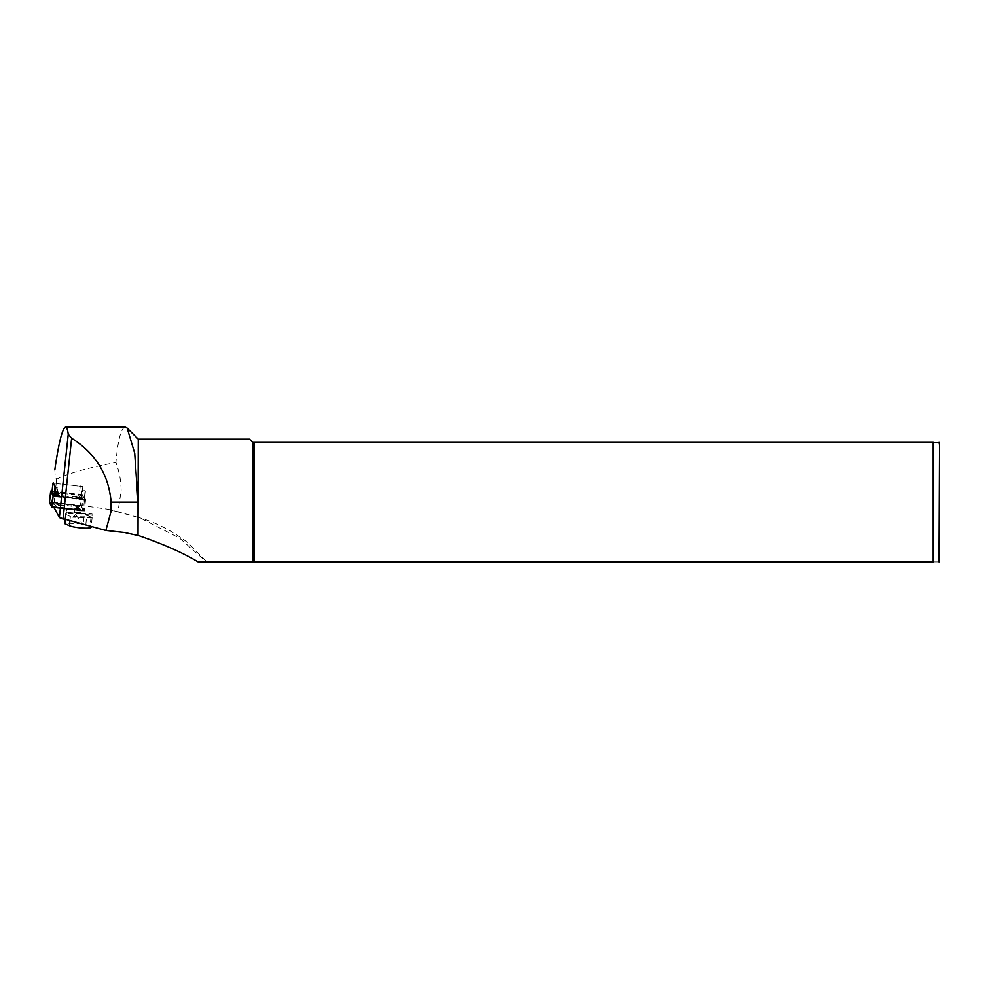 <?xml version="1.0" encoding="UTF-8"?>
<svg xmlns="http://www.w3.org/2000/svg" width="989" height="989" viewBox="0 0 989 989"><rect width="100%" height="100%" fill="white"/><g stroke="black" fill="none" stroke-linecap="round" stroke-linejoin="round"><path stroke-width="0.74" stroke-dasharray="4.95 3.71" d="M53.443 482.966L83.027 486.6L53.431 483.188M85.116 490.593L81.827 490.767L85.425 491.199L84.275 498.592L80.974 498.716L56.929 495.885L57.77 487.936L55.656 487.54M54.865 469.812L55.174 476.76L56.583 479.245C68.068 473.335 87.848 467.748 115.923 462.469C119.335 471.543 121.078 480.975 121.14 490.767L117.963 511.845L108.073 509.248L80.814 505.354L83.397 510.275L53.715 506.776L54.84 496.243M125.269 427.1L124.577 427.223C120.72 429.35 117.839 441.094 115.923 462.469M138.275 439.178L138.275 517.321L117.963 511.845M252.751 442.355L252.751 561.913L933.196 561.913L933.196 442.355C941.837 442.355 941.837 442.355 933.196 442.355L252.751 442.355L249.562 439.178M108.135 509.261L140.327 517.976L179.726 538.226L206.478 561.913L252.751 561.913M205.625 560.751L187.774 542.602C171.863 530.71 156.052 522.501 140.327 517.976L138.275 517.321M206.478 561.913L198.109 561.913M933.196 561.913C941.837 561.913 941.837 561.913 933.196 561.913M254.111 442.355L254.111 561.913M65.497 513.921A7.628 1.187 6.1 0 0 65.472 513.996A7.628 1.187 6.1 0 0 66.176 514.601L70.392 516.456A11.448 1.78 6.1 0 0 72.654 517.198L76.833 513.464L92.039 513.934L92.051 517.791A11.448 1.78 6.1 0 0 91.025 517.074L86.809 515.22A7.628 1.187 6.1 0 0 84.288 514.49L83.299 523.737L64.52 523.156L66.436 509.669L79.083 510.052L81.642 513.921L84.288 514.49M76.833 513.464L86.006 514.379L92.039 513.921M82.853 486.254L80.814 505.354M55.743 487.701L57.77 487.936M81.827 490.767L80.974 498.716M85.425 491.199L83.397 510.275M83.027 486.6L82.186 494.537L84.263 498.543M91.099 527.224A11.448 1.78 6.1 0 0 90.036 526.321L85.833 524.467A7.628 1.187 6.1 0 0 83.299 523.737M74.496 512.908L74.892 509.162L66.869 508.915L66.473 512.661L74.496 512.908L81.951 523.441M66.436 509.669L66.869 508.915M74.892 509.162L79.083 510.052M92.162 517.086L92.051 517.791L92.162 517.086L74.237 516.542M92.051 517.791L72.654 517.198L92.076 517.816M66.473 512.661L64.656 522.921M54.914 495.514L56.929 495.885M52.083 491.063L82.186 494.537M52.318 491.632L81.123 495.007L82.05 495.254L84.51 499.977L53.876 496.045M54.791 496.243L62.975 496.985A11.831 1.842 6.1 0 0 75.016 498.06A11.831 1.842 6.1 0 0 79.713 496.799A11.831 1.842 6.1 0 0 78.675 496.157L81.321 495.415L73.161 494.71A11.831 1.842 6.1 0 0 56.484 494.327A11.831 1.842 6.1 0 0 57.461 495.551L54.84 496.181L55.928 495.316L58.685 494.661A10.805 1.681 -173.9 0 1 57.585 493.462A10.805 1.681 -173.9 0 1 73.248 493.894L80.43 494.339L77.661 495.044A10.805 1.681 -173.9 0 1 78.823 495.724A10.805 1.681 -173.9 0 1 74.336 496.874A10.805 1.681 -173.9 0 1 63.098 495.81L55.928 495.316M53.666 491.273L60.23 492.126L56.089 492.349L53.666 491.273L52.64 492.25L55.681 493.585L61.862 493.251L52.491 492.04M80.801 499.606L83.657 499.569L80.455 498.122L74.274 498.444L80.801 499.606L81.333 498.505L76.116 497.578L80.257 497.356L82.767 498.481L81.333 498.505M52.083 490.952L81.271 494.364L83.101 494.846L85.573 499.569L54.976 496.342L53.839 507.023M52.071 491.038L81.222 494.438L82.606 494.797L85.066 499.519L55.013 496.688M49.462 502.461L81.889 506.232L84.362 510.992L54.234 507.79M83.855 510.917L52.429 507.295L49.957 502.573L51.601 502.486L81.382 506.183L83.855 510.917L52.986 506.85L50.513 502.128L51.613 502.066L80.937 505.639L83.397 510.373M79.343 508.507L73.174 508.841L82.544 510.064L79.343 508.507L78.935 509.755L81.444 510.93L74.805 509.978L78.935 509.755M54.58 503.982L60.749 503.648L51.366 502.536L54.778 504.736L52.269 503.611L58.907 504.514L54.778 504.736M80.047 505.972L72.061 505.107A11.831 1.842 6.1 0 0 60.008 504.031A11.831 1.842 6.1 0 0 55.31 505.292A11.831 1.842 6.1 0 0 56.348 505.948L53.703 506.677L61.862 507.382A11.831 1.842 6.1 0 0 78.551 507.765A11.831 1.842 6.1 0 0 77.575 506.553L80.047 505.972L79.021 506.813L76.338 507.431A10.805 1.681 -173.9 0 1 77.439 508.643A10.805 1.681 -173.9 0 1 61.775 508.21L54.605 507.765L57.374 507.06A10.805 1.681 -173.9 0 1 56.212 506.38A10.805 1.681 -173.9 0 1 60.688 505.218A10.805 1.681 -173.9 0 1 71.925 506.281L79.021 506.813M72.061 505.107L71.925 506.281M56.348 505.948L57.374 507.06M61.862 507.382L61.775 508.21M77.575 506.553L76.338 507.431M60.749 503.648L58.907 504.514M73.174 508.841L74.805 509.978M78.675 496.157L77.661 495.044M62.975 496.985L63.098 495.81M57.461 495.551L58.685 494.661M73.161 494.71L73.248 493.894M61.862 493.251L60.23 492.126M55.681 493.585L56.089 492.349M74.274 498.444L76.116 497.578M80.455 498.122L80.257 497.356M56.175 483.114L56.583 479.245M81.642 513.921L65.781 513.439M66.176 514.601L65.62 519.917M69.898 521.03L70.392 516.456M91.025 517.074L90.036 526.321M85.833 524.467L86.809 515.22M66.065 512.141L80.084 512.574M80.27 485.871L79.429 493.82M56.212 483.04L55.372 490.989M85.573 499.569L84.362 510.967M83.373 499.68L82.161 511.078M83.101 494.846L81.889 506.232M81.271 494.364L80.06 505.762M52.862 491.026L51.651 502.412M77.365 505.268L77.686 506.455M53.876 506.516L54.679 507.678M56.558 507.221L56.027 508.037M54.234 502.499L53.69 503.599M51.539 502.635L52.343 503.661M79.689 510.003L80.01 510.893M82.384 509.854L81.358 510.831M81.147 495.576L80.344 494.413M78.465 494.871L78.996 494.067M57.671 496.824L57.35 495.637M54.976 496.132L56.002 495.291M55.335 492.102L55.013 491.199M83.496 499.457L82.68 498.431M92.125 517.655L91.173 526.605M64.866 519.72L65.472 513.996M85.128 490.643L84.275 498.592M85.573 499.606L84.362 510.992M79.108 506.776L80.208 505.911M56.212 506.38L55.31 505.292M54.605 507.765L53.703 506.677M77.439 508.643L78.551 507.765M52.269 503.611L51.366 502.536M81.444 510.93L82.544 510.064M80.43 494.339L81.321 495.415M78.823 495.724L79.713 496.799M57.585 493.462L56.484 494.327M53.591 491.174L52.516 492.015M82.767 498.481L83.657 499.569"/><path stroke-width="1.48" d="M53.715 506.776L59.365 517.618L105.872 530.45L110.855 512.117L111.114 502.128C108.753 474.671 95.599 453.37 71.641 438.226L68.241 434.245C67.623 429.51 66.745 427.137 65.608 427.087C62.418 428.286 58.895 441.984 55.038 468.193L54.865 469.812M53.431 483.188L55.743 487.701L54.84 496.243M105.872 530.45L124.577 532.515L138.027 535.469L138.027 502.128L134.727 453.283L127.136 428.039L125.269 427.1M138.027 535.469L138.275 439.178L127.136 428.039M138.275 535.457C163.111 544.012 183.064 552.826 198.109 561.913L252.751 561.913L252.751 442.355L933.196 442.355C941.837 442.355 941.837 442.355 933.196 442.355L933.196 561.913C941.837 561.913 941.837 561.913 933.196 561.913L252.751 561.913M138.275 439.178L249.562 439.178L252.751 442.355M254.111 561.913L254.111 442.355M939.55 559.366L939.55 444.902L939.018 561.913M54.939 468.971L55.038 468.193M64.52 523.156A7.628 1.187 6.1 0 0 64.483 523.243A7.628 1.187 6.1 0 0 65.2 523.836L69.403 525.691A11.448 1.78 6.1 0 0 84.535 528.138A11.448 1.78 6.1 0 0 91.099 527.224L91.173 526.605M53.443 482.966L55.013 487.218L54.16 495.168L54.914 495.514M55.656 487.54L55.013 487.218M54.16 495.168L52.083 491.063M53.876 496.045L51.626 491.731L52.318 491.632M54.976 496.342L53.134 495.86L50.662 491.1L52.083 490.952M55.013 496.268L53.641 495.909L51.168 491.187L52.071 491.038M54.234 507.79L51.922 507.258L49.45 502.499L50.662 491.1M59.365 517.618L68.241 434.245M63.024 519.237L71.641 438.226M138.027 502.128L111.114 502.128M65.62 519.917L65.2 523.836M69.403 525.691L69.898 521.03M52.071 491.113L52.911 483.164L52.083 491.162M50.674 491.137L49.462 502.536M53.134 495.86L51.922 507.258M53.839 507.023L53.765 507.74M125.269 427.087L65.608 427.087M939.018 442.355L939.55 444.902M64.483 523.243L64.866 519.72"/></g></svg>
